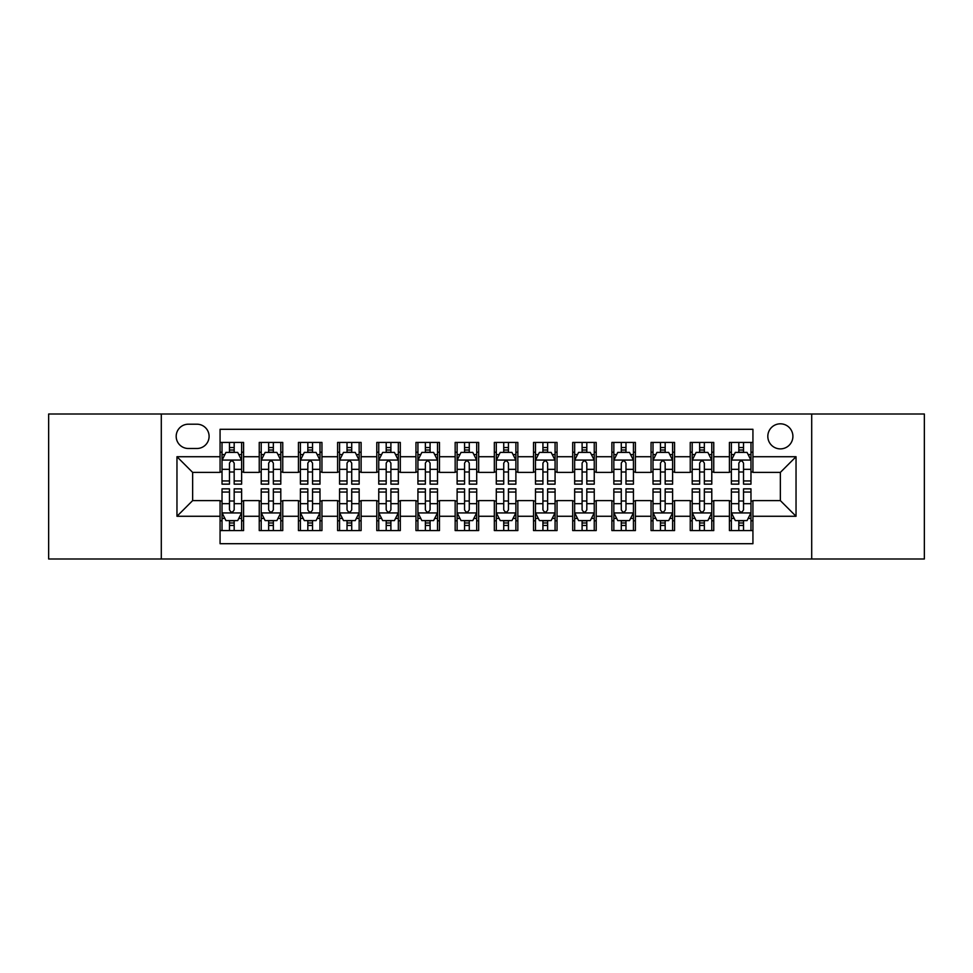 <?xml version="1.0" encoding="UTF-8"?>
<svg xmlns="http://www.w3.org/2000/svg" width="973" height="973" viewBox="0 0 973 973"><rect width="100%" height="100%" fill="white"/><g stroke="black" fill="none" stroke-linecap="round" stroke-linejoin="round"><path stroke-width="1.46" d="M780.358 423.814A12.54 12.54 0 0 0 767.819 436.354A12.54 12.54 0 0 0 780.358 448.881A12.54 12.54 0 0 0 792.898 436.354A12.54 12.54 0 0 0 780.358 423.814M811.701 558.989L924.35 558.989L924.35 414.012L811.701 414.012L811.701 558.989L161.299 558.989L161.299 414.012L48.65 414.012L48.65 558.989L161.299 558.989M752.932 442.423L729.422 442.423L729.422 456.726L713.756 456.726L713.756 472.392L729.422 472.392L729.422 456.726M713.756 456.726L713.756 442.423L690.246 442.423L690.246 456.726L674.569 456.726L674.569 472.392L690.246 472.392L690.246 456.726M674.569 456.726L674.569 442.423L651.059 442.423L651.059 456.726L635.393 456.726L635.393 472.392L651.059 472.392L651.059 456.726M635.393 456.726L635.393 442.423L611.883 442.423L611.883 456.726L596.206 456.726L596.206 472.392L611.883 472.392L611.883 456.726M596.206 456.726L596.206 442.423L572.696 442.423L572.696 456.726L557.03 456.726L557.03 472.392L572.696 472.392L572.696 456.726M557.03 456.726L557.03 442.423L533.52 442.423L533.52 456.726L517.843 456.726L517.843 472.392L533.52 472.392L533.52 456.726M517.843 456.726L517.843 442.423L494.333 442.423L494.333 456.726L478.667 456.726L478.667 472.392L494.333 472.392L494.333 456.726M478.667 456.726L478.667 442.423L455.157 442.423L455.157 456.726L439.48 456.726L439.48 472.392L455.157 472.392L455.157 456.726M439.48 456.726L439.48 442.423L415.97 442.423L415.97 456.726L400.304 456.726L400.304 472.392L415.97 472.392L415.97 456.726M400.304 456.726L400.304 442.423L376.794 442.423L376.794 456.726L361.117 456.726L361.117 472.392L376.794 472.392L376.794 456.726M361.117 456.726L361.117 442.423L337.607 442.423L337.607 456.726L321.941 456.726L321.941 472.392L337.607 472.392L337.607 456.726M321.941 456.726L321.941 442.423L298.431 442.423L298.431 456.726L282.754 456.726L282.754 472.392L298.431 472.392L298.431 456.726M282.754 456.726L282.754 442.423L259.244 442.423L259.244 472.392L243.578 472.392L243.578 442.423L220.068 442.423M220.068 530.577L243.578 530.577L243.578 500.609L259.244 500.609L259.244 530.577L282.754 530.577L282.754 500.609L298.431 500.609L298.431 516.274L282.754 516.274M298.431 516.274L298.431 530.577L321.941 530.577L321.941 500.609L337.607 500.609L337.607 516.274L321.941 516.274M337.607 516.274L337.607 530.577L361.117 530.577L361.117 500.609L376.794 500.609L376.794 516.274L361.117 516.274M376.794 516.274L376.794 530.577L400.304 530.577L400.304 500.609L415.97 500.609L415.97 516.274L400.304 516.274M415.97 516.274L415.97 530.577L439.48 530.577L439.48 500.609L455.157 500.609L455.157 516.274L439.48 516.274M455.157 516.274L455.157 530.577L478.667 530.577L478.667 500.609L494.333 500.609L494.333 516.274L478.667 516.274M494.333 516.274L494.333 530.577L517.843 530.577L517.843 500.609L533.52 500.609L533.52 516.274L517.843 516.274M533.52 516.274L533.52 530.577L557.03 530.577L557.03 500.609L572.696 500.609L572.696 516.274L557.03 516.274M572.696 516.274L572.696 530.577L596.206 530.577L596.206 500.609L611.883 500.609L611.883 516.274L596.206 516.274M611.883 516.274L611.883 530.577L635.393 530.577L635.393 500.609L651.059 500.609L651.059 516.274L635.393 516.274M651.059 516.274L651.059 530.577L674.569 530.577L674.569 500.609L690.246 500.609L690.246 516.274L674.569 516.274M690.246 516.274L690.246 530.577L713.756 530.577L713.756 500.609L729.422 500.609L729.422 516.274L713.756 516.274M188.336 448.492L196.947 448.492A12.15 12.15 0 0 0 209.098 436.354A12.15 12.15 0 0 0 196.947 424.204L188.336 424.204A12.15 12.15 0 0 0 176.186 436.354A12.15 12.15 0 0 0 188.336 448.492M811.701 414.012L161.299 414.012M752.932 456.726L752.932 429.3L220.068 429.3L220.068 472.392L192.642 472.392L192.642 500.609L220.068 500.609L220.068 543.7L752.932 543.7L752.932 500.609L780.358 500.609L780.358 472.392L752.932 472.392L752.932 456.726L796.036 456.726L796.036 516.274L752.932 516.274M220.068 516.274L176.964 516.274L176.964 456.726L220.068 456.726M729.422 516.274L729.422 530.577L752.932 530.577M220.068 452.214L222.026 452.214M229.47 452.214L234.177 452.214M241.62 452.214L243.578 452.214M220.068 472.002L222.026 472.002M229.47 472.002L234.177 472.002M241.62 472.002L243.578 472.002M220.068 500.998L222.026 500.998M229.47 500.998L234.177 500.998M241.62 500.998L243.578 500.998M220.068 520.786L222.026 520.786M229.47 520.786L234.177 520.786M241.62 520.786L243.578 520.786M259.244 472.002L261.214 472.002M268.657 472.002L273.352 472.002M280.796 472.002L282.754 472.002M259.244 452.214L261.214 452.214M268.657 452.214L273.352 452.214M280.796 452.214L282.754 452.214M259.244 500.998L261.214 500.998M268.657 500.998L273.352 500.998M280.796 500.998L282.754 500.998M259.244 520.786L261.214 520.786M268.657 520.786L273.352 520.786M280.796 520.786L282.754 520.786M298.431 500.998L300.389 500.998M307.833 500.998L312.54 500.998M319.983 500.998L321.941 500.998M298.431 520.786L300.389 520.786M307.833 520.786L312.54 520.786M319.983 520.786L321.941 520.786M298.431 452.214L300.389 452.214M307.833 452.214L312.54 452.214M319.983 452.214L321.941 452.214M298.431 472.002L300.389 472.002M307.833 472.002L312.54 472.002M319.983 472.002L321.941 472.002M337.607 500.998L339.565 500.998M347.02 500.998L351.715 500.998M359.159 500.998L361.117 500.998M337.607 520.786L339.565 520.786M347.02 520.786L351.715 520.786M359.159 520.786L361.117 520.786M337.607 452.214L339.565 452.214M347.02 452.214L351.715 452.214M359.159 452.214L361.117 452.214M337.607 472.002L339.565 472.002M347.02 472.002L351.715 472.002M359.159 472.002L361.117 472.002M376.794 500.998L378.752 500.998M386.196 500.998L390.903 500.998M398.346 500.998L400.304 500.998M376.794 520.786L378.752 520.786M386.196 520.786L390.903 520.786M398.346 520.786L400.304 520.786M376.794 452.214L378.752 452.214M386.196 452.214L390.903 452.214M398.346 452.214L400.304 452.214M376.794 472.002L378.752 472.002M386.196 472.002L390.903 472.002M398.346 472.002L400.304 472.002M415.97 500.998L417.928 500.998M425.371 500.998L430.078 500.998M437.522 500.998L439.48 500.998M415.97 520.786L417.928 520.786M425.371 520.786L430.078 520.786M437.522 520.786L439.48 520.786M415.97 452.214L417.928 452.214M425.371 452.214L430.078 452.214M437.522 452.214L439.48 452.214M415.97 472.002L417.928 472.002M425.371 472.002L430.078 472.002M437.522 472.002L439.48 472.002M455.157 500.998L457.115 500.998M464.559 500.998L469.266 500.998M476.709 500.998L478.667 500.998M455.157 520.786L457.115 520.786M464.559 520.786L469.266 520.786M476.709 520.786L478.667 520.786M455.157 452.214L457.115 452.214M464.559 452.214L469.266 452.214M476.709 452.214L478.667 452.214M455.157 472.002L457.115 472.002M464.559 472.002L469.266 472.002M476.709 472.002L478.667 472.002M494.333 500.998L496.291 500.998M503.734 500.998L508.441 500.998M515.885 500.998L517.843 500.998M494.333 520.786L496.291 520.786M503.734 520.786L508.441 520.786M515.885 520.786L517.843 520.786M494.333 452.214L496.291 452.214M503.734 452.214L508.441 452.214M515.885 452.214L517.843 452.214M494.333 472.002L496.291 472.002M503.734 472.002L508.441 472.002M515.885 472.002L517.843 472.002M533.52 500.998L535.478 500.998M542.922 500.998L547.629 500.998M555.072 500.998L557.03 500.998M533.52 520.786L535.478 520.786M542.922 520.786L547.629 520.786M555.072 520.786L557.03 520.786M533.52 452.214L535.478 452.214M542.922 452.214L547.629 452.214M555.072 452.214L557.03 452.214M533.52 472.002L535.478 472.002M542.922 472.002L547.629 472.002M555.072 472.002L557.03 472.002M572.696 500.998L574.654 500.998M582.097 500.998L586.804 500.998M594.248 500.998L596.206 500.998M572.696 520.786L574.654 520.786M582.097 520.786L586.804 520.786M594.248 520.786L596.206 520.786M572.696 452.214L574.654 452.214M582.097 452.214L586.804 452.214M594.248 452.214L596.206 452.214M572.696 472.002L574.654 472.002M582.097 472.002L586.804 472.002M594.248 472.002L596.206 472.002M611.883 500.998L613.841 500.998M621.285 500.998L625.98 500.998M633.435 500.998L635.393 500.998M611.883 520.786L613.841 520.786M621.285 520.786L625.98 520.786M633.435 520.786L635.393 520.786M611.883 452.214L613.841 452.214M621.285 452.214L625.98 452.214M633.435 452.214L635.393 452.214M611.883 472.002L613.841 472.002M621.285 472.002L625.98 472.002M633.435 472.002L635.393 472.002M651.059 500.998L653.017 500.998M660.46 500.998L665.167 500.998M672.611 500.998L674.569 500.998M651.059 520.786L653.017 520.786M660.46 520.786L665.167 520.786M672.611 520.786L674.569 520.786M651.059 452.214L653.017 452.214M660.46 452.214L665.167 452.214M672.611 452.214L674.569 452.214M651.059 472.002L653.017 472.002M660.46 472.002L665.167 472.002M672.611 472.002L674.569 472.002M690.246 500.998L692.204 500.998M699.648 500.998L704.343 500.998M711.786 500.998L713.756 500.998M690.246 520.786L692.204 520.786M699.648 520.786L704.343 520.786M711.786 520.786L713.756 520.786M690.246 452.214L692.204 452.214M699.648 452.214L704.343 452.214M711.786 452.214L713.756 452.214M690.246 472.002L692.204 472.002M699.648 472.002L704.343 472.002M711.786 472.002L713.756 472.002M729.422 500.998L731.38 500.998M738.823 500.998L743.53 500.998M750.974 500.998L752.932 500.998M729.422 520.786L731.38 520.786M738.823 520.786L743.53 520.786M750.974 520.786L752.932 520.786M729.422 452.214L731.38 452.214M738.823 452.214L743.53 452.214M750.974 452.214L752.932 452.214M729.422 472.002L731.38 472.002M738.823 472.002L743.53 472.002M750.974 472.002L752.932 472.002M192.642 472.392L176.964 456.726M192.642 500.609L176.964 516.274M796.036 456.726L780.358 472.392M796.036 516.274L780.358 500.609M234.177 447.519L229.47 447.519M241.62 480.954L234.177 480.954L234.177 484.153L241.62 484.153L241.62 460.253L237.704 452.409L225.943 452.409L222.026 460.253L222.026 484.153L229.47 484.153L229.47 480.954L222.026 480.954M222.026 460.253L222.026 442.423M241.62 460.253L241.62 442.423M229.47 452.409L229.47 442.423M234.177 442.423L234.177 452.409M234.177 480.954L234.177 463.184C232.608 460.168 231.039 460.168 229.47 463.184L229.47 480.954M229.47 525.481L234.177 525.481M222.026 492.046L229.47 492.046L229.47 488.847L222.026 488.847L222.026 512.747L225.943 520.591L237.704 520.591L241.62 512.747L241.62 488.847L234.177 488.847L234.177 492.046L241.62 492.046M241.62 512.747L241.62 530.577M222.026 512.747L222.026 530.577M234.177 520.591L234.177 530.577M229.47 530.577L229.47 520.591M229.47 492.046L229.47 509.816C231.039 512.832 232.608 512.832 234.177 509.816L234.177 492.046M273.352 447.519L268.657 447.519M280.796 480.954L273.352 480.954L273.352 484.153L280.796 484.153L280.796 460.253L276.879 452.409L265.13 452.409L261.214 460.253L261.214 484.153L268.657 484.153L268.657 480.954L261.214 480.954M261.214 460.253L261.214 442.423M280.796 460.253L280.796 442.423M268.657 452.409L268.657 442.423M273.352 442.423L273.352 452.409M273.352 480.954L273.352 463.184C271.783 460.168 270.226 460.168 268.657 463.184L268.657 480.954M312.54 447.519L307.833 447.519M319.983 480.954L312.54 480.954L312.54 484.153L319.983 484.153L319.983 460.253L316.067 452.409L304.306 452.409L300.389 460.253L300.389 484.153L307.833 484.153L307.833 480.954L300.389 480.954M300.389 460.253L300.389 442.423M319.983 460.253L319.983 442.423M307.833 452.409L307.833 442.423M312.54 442.423L312.54 452.409M312.54 480.954L312.54 463.184C310.971 460.168 309.402 460.168 307.833 463.184L307.833 480.954M351.715 447.519L347.02 447.519M359.159 480.954L351.715 480.954L351.715 484.153L359.159 484.153L359.159 460.253L355.242 452.409L343.493 452.409L339.565 460.253L339.565 484.153L347.02 484.153L347.02 480.954L339.565 480.954M339.565 460.253L339.565 442.423M359.159 460.253L359.159 442.423M347.02 452.409L347.02 442.423M351.715 442.423L351.715 452.409M351.715 480.954L351.715 463.184C350.146 460.168 348.589 460.168 347.02 463.184L347.02 480.954M390.903 447.519L386.196 447.519M398.346 480.954L390.903 480.954L390.903 484.153L398.346 484.153L398.346 460.253L394.43 452.409L382.669 452.409L378.752 460.253L378.752 484.153L386.196 484.153L386.196 480.954L378.752 480.954M378.752 460.253L378.752 442.423M398.346 460.253L398.346 442.423M386.196 452.409L386.196 442.423M390.903 442.423L390.903 452.409M390.903 480.954L390.903 463.184C389.334 460.168 387.765 460.168 386.196 463.184L386.196 480.954M268.657 525.481L273.352 525.481M261.214 492.046L268.657 492.046L268.657 488.847L261.214 488.847L261.214 512.747L265.13 520.591L276.879 520.591L280.796 512.747L280.796 488.847L273.352 488.847L273.352 492.046L280.796 492.046M280.796 512.747L280.796 530.577M261.214 512.747L261.214 530.577M273.352 520.591L273.352 530.577M268.657 530.577L268.657 520.591M268.657 492.046L268.657 509.816C270.214 512.832 271.783 512.832 273.352 509.816L273.352 492.046M307.833 525.481L312.54 525.481M300.389 492.046L307.833 492.046L307.833 488.847L300.389 488.847L300.389 512.747L304.306 520.591L316.067 520.591L319.983 512.747L319.983 488.847L312.54 488.847L312.54 492.046L319.983 492.046M319.983 512.747L319.983 530.577M300.389 512.747L300.389 530.577M312.54 520.591L312.54 530.577M307.833 530.577L307.833 520.591M307.833 492.046L307.833 509.816C309.402 512.832 310.971 512.832 312.54 509.816L312.54 492.046M347.02 525.481L351.715 525.481M339.565 492.046L347.02 492.046L347.02 488.847L339.565 488.847L339.565 512.747L343.493 520.591L355.242 520.591L359.159 512.747L359.159 488.847L351.715 488.847L351.715 492.046L359.159 492.046M359.159 512.747L359.159 530.577M339.565 512.747L339.565 530.577M351.715 520.591L351.715 530.577M347.02 530.577L347.02 520.591M347.02 492.046L347.02 509.816C348.577 512.832 350.146 512.832 351.715 509.816L351.715 492.046M386.196 525.481L390.903 525.481M378.752 492.046L386.196 492.046L386.196 488.847L378.752 488.847L378.752 512.747L382.669 520.591L394.43 520.591L398.346 512.747L398.346 488.847L390.903 488.847L390.903 492.046L398.346 492.046M398.346 512.747L398.346 530.577M378.752 512.747L378.752 530.577M390.903 520.591L390.903 530.577M386.196 530.577L386.196 520.591M386.196 492.046L386.196 509.816C387.765 512.832 389.334 512.832 390.903 509.816L390.903 492.046M430.078 447.519L425.371 447.519M437.522 480.954L430.078 480.954L430.078 484.153L437.522 484.153L437.522 460.253L433.605 452.409L421.856 452.409L417.928 460.253L417.928 484.153L425.371 484.153L425.371 480.954L417.928 480.954M417.928 460.253L417.928 442.423M437.522 460.253L437.522 442.423M425.371 452.409L425.371 442.423M430.078 442.423L430.078 452.409M430.078 480.954L430.078 463.184C428.509 460.168 426.952 460.168 425.371 463.184L425.371 480.954M425.371 525.481L430.078 525.481M417.928 492.046L425.371 492.046L425.371 488.847L417.928 488.847L417.928 512.747L421.856 520.591L433.605 520.591L437.522 512.747L437.522 488.847L430.078 488.847L430.078 492.046L437.522 492.046M437.522 512.747L437.522 530.577M417.928 512.747L417.928 530.577M430.078 520.591L430.078 530.577M425.371 530.577L425.371 520.591M425.371 492.046L425.371 509.816C426.94 512.832 428.509 512.832 430.078 509.816L430.078 492.046M469.266 447.519L464.559 447.519M476.709 480.954L469.266 480.954L469.266 484.153L476.709 484.153L476.709 460.253L472.781 452.409L461.032 452.409L457.115 460.253L457.115 484.153L464.559 484.153L464.559 480.954L457.115 480.954M457.115 460.253L457.115 442.423M476.709 460.253L476.709 442.423M464.559 452.409L464.559 442.423M469.266 442.423L469.266 452.409M469.266 480.954L469.266 463.184C467.697 460.168 466.128 460.168 464.559 463.184L464.559 480.954M464.559 525.481L469.266 525.481M457.115 492.046L464.559 492.046L464.559 488.847L457.115 488.847L457.115 512.747L461.032 520.591L472.781 520.591L476.709 512.747L476.709 488.847L469.266 488.847L469.266 492.046L476.709 492.046M476.709 512.747L476.709 530.577M457.115 512.747L457.115 530.577M469.266 520.591L469.266 530.577M464.559 530.577L464.559 520.591M464.559 492.046L464.559 509.816C466.128 512.832 467.697 512.832 469.266 509.816L469.266 492.046M508.441 447.519L503.734 447.519M515.885 480.954L508.441 480.954L508.441 484.153L515.885 484.153L515.885 460.253L511.968 452.409L500.219 452.409L496.291 460.253L496.291 484.153L503.734 484.153L503.734 480.954L496.291 480.954M496.291 460.253L496.291 442.423M515.885 460.253L515.885 442.423M503.734 452.409L503.734 442.423M508.441 442.423L508.441 452.409M508.441 480.954L508.441 463.184C506.872 460.168 505.303 460.168 503.734 463.184L503.734 480.954M503.734 525.481L508.441 525.481M496.291 492.046L503.734 492.046L503.734 488.847L496.291 488.847L496.291 512.747L500.219 520.591L511.968 520.591L515.885 512.747L515.885 488.847L508.441 488.847L508.441 492.046L515.885 492.046M515.885 512.747L515.885 530.577M496.291 512.747L496.291 530.577M508.441 520.591L508.441 530.577M503.734 530.577L503.734 520.591M503.734 492.046L503.734 509.816C505.303 512.832 506.872 512.832 508.441 509.816L508.441 492.046M547.629 447.519L542.922 447.519M555.072 480.954L547.629 480.954L547.629 484.153L555.072 484.153L555.072 460.253L551.144 452.409L539.395 452.409L535.478 460.253L535.478 484.153L542.922 484.153L542.922 480.954L535.478 480.954M535.478 460.253L535.478 442.423M555.072 460.253L555.072 442.423M542.922 452.409L542.922 442.423M547.629 442.423L547.629 452.409M547.629 480.954L547.629 463.184C546.06 460.168 544.491 460.168 542.922 463.184L542.922 480.954M542.922 525.481L547.629 525.481M535.478 492.046L542.922 492.046L542.922 488.847L535.478 488.847L535.478 512.747L539.395 520.591L551.144 520.591L555.072 512.747L555.072 488.847L547.629 488.847L547.629 492.046L555.072 492.046M555.072 512.747L555.072 530.577M535.478 512.747L535.478 530.577M547.629 520.591L547.629 530.577M542.922 530.577L542.922 520.591M542.922 492.046L542.922 509.816C544.491 512.832 546.048 512.832 547.629 509.816L547.629 492.046M586.804 447.519L582.097 447.519M594.248 480.954L586.804 480.954L586.804 484.153L594.248 484.153L594.248 460.253L590.331 452.409L578.57 452.409L574.654 460.253L574.654 484.153L582.097 484.153L582.097 480.954L574.654 480.954M574.654 460.253L574.654 442.423M594.248 460.253L594.248 442.423M582.097 452.409L582.097 442.423M586.804 442.423L586.804 452.409M586.804 480.954L586.804 463.184C585.235 460.168 583.666 460.168 582.097 463.184L582.097 480.954M582.097 525.481L586.804 525.481M574.654 492.046L582.097 492.046L582.097 488.847L574.654 488.847L574.654 512.747L578.57 520.591L590.331 520.591L594.248 512.747L594.248 488.847L586.804 488.847L586.804 492.046L594.248 492.046M594.248 512.747L594.248 530.577M574.654 512.747L574.654 530.577M586.804 520.591L586.804 530.577M582.097 530.577L582.097 520.591M582.097 492.046L582.097 509.816C583.666 512.832 585.235 512.832 586.804 509.816L586.804 492.046M625.98 447.519L621.285 447.519M633.435 480.954L625.98 480.954L625.98 484.153L633.435 484.153L633.435 460.253L629.507 452.409L617.758 452.409L613.841 460.253L613.841 484.153L621.285 484.153L621.285 480.954L613.841 480.954M613.841 460.253L613.841 442.423M633.435 460.253L633.435 442.423M621.285 452.409L621.285 442.423M625.98 442.423L625.98 452.409M625.98 480.954L625.98 463.184C624.423 460.168 622.854 460.168 621.285 463.184L621.285 480.954M621.285 525.481L625.98 525.481M613.841 492.046L621.285 492.046L621.285 488.847L613.841 488.847L613.841 512.747L617.758 520.591L629.507 520.591L633.435 512.747L633.435 488.847L625.98 488.847L625.98 492.046L633.435 492.046M633.435 512.747L633.435 530.577M613.841 512.747L613.841 530.577M625.98 520.591L625.98 530.577M621.285 530.577L621.285 520.591M621.285 492.046L621.285 509.816C622.854 512.832 624.411 512.832 625.98 509.816L625.98 492.046M665.167 447.519L660.46 447.519M672.611 480.954L665.167 480.954L665.167 484.153L672.611 484.153L672.611 460.253L668.694 452.409L656.933 452.409L653.017 460.253L653.017 484.153L660.46 484.153L660.46 480.954L653.017 480.954M653.017 460.253L653.017 442.423M672.611 460.253L672.611 442.423M660.46 452.409L660.46 442.423M665.167 442.423L665.167 452.409M665.167 480.954L665.167 463.184C663.598 460.168 662.029 460.168 660.46 463.184L660.46 480.954M660.46 525.481L665.167 525.481M653.017 492.046L660.46 492.046L660.46 488.847L653.017 488.847L653.017 512.747L656.933 520.591L668.694 520.591L672.611 512.747L672.611 488.847L665.167 488.847L665.167 492.046L672.611 492.046M672.611 512.747L672.611 530.577M653.017 512.747L653.017 530.577M665.167 520.591L665.167 530.577M660.46 530.577L660.46 520.591M660.46 492.046L660.46 509.816C662.029 512.832 663.598 512.832 665.167 509.816L665.167 492.046M704.343 447.519L699.648 447.519M711.786 480.954L704.343 480.954L704.343 484.153L711.786 484.153L711.786 460.253L707.87 452.409L696.121 452.409L692.204 460.253L692.204 484.153L699.648 484.153L699.648 480.954L692.204 480.954M692.204 460.253L692.204 442.423M711.786 460.253L711.786 442.423M699.648 452.409L699.648 442.423M704.343 442.423L704.343 452.409M704.343 480.954L704.343 463.184C702.786 460.168 701.217 460.168 699.648 463.184L699.648 480.954M699.648 525.481L704.343 525.481M692.204 492.046L699.648 492.046L699.648 488.847L692.204 488.847L692.204 512.747L696.121 520.591L707.87 520.591L711.786 512.747L711.786 488.847L704.343 488.847L704.343 492.046L711.786 492.046M711.786 512.747L711.786 530.577M692.204 512.747L692.204 530.577M704.343 520.591L704.343 530.577M699.648 530.577L699.648 520.591M699.648 492.046L699.648 509.816C701.217 512.832 702.774 512.832 704.343 509.816L704.343 492.046M743.53 447.519L738.823 447.519M750.974 480.954L743.53 480.954L743.53 484.153L750.974 484.153L750.974 460.253L747.057 452.409L735.296 452.409L731.38 460.253L731.38 484.153L738.823 484.153L738.823 480.954L731.38 480.954M731.38 460.253L731.38 442.423M750.974 460.253L750.974 442.423M738.823 452.409L738.823 442.423M743.53 442.423L743.53 452.409M743.53 480.954L743.53 463.184C741.961 460.168 740.392 460.168 738.823 463.184L738.823 480.954M738.823 525.481L743.53 525.481M731.38 492.046L738.823 492.046L738.823 488.847L731.38 488.847L731.38 512.747L735.296 520.591L747.057 520.591L750.974 512.747L750.974 488.847L743.53 488.847L743.53 492.046L750.974 492.046M750.974 512.747L750.974 530.577M731.38 512.747L731.38 530.577M743.53 520.591L743.53 530.577M738.823 530.577L738.823 520.591M738.823 492.046L738.823 509.816C740.392 512.832 741.961 512.832 743.53 509.816L743.53 492.046M259.244 516.274L243.578 516.274M259.244 456.726L243.578 456.726M241.523 460.059L222.124 460.059M222.026 454.573L224.872 454.573M238.774 454.573L241.62 454.573M229.47 469.327L222.026 469.327M241.62 469.327L234.177 469.327M234.177 450.013L229.47 450.013M222.124 512.941L241.523 512.941M241.62 518.427L238.774 518.427M224.872 518.427L222.026 518.427M234.177 503.673L241.62 503.673M222.026 503.673L229.47 503.673M229.47 522.988L234.177 522.988M280.698 460.059L261.311 460.059M261.214 454.573L264.048 454.573M277.962 454.573L280.796 454.573M268.657 469.327L261.214 469.327M280.796 469.327L273.352 469.327M273.352 450.013L268.657 450.013M319.886 460.059L300.487 460.059M300.389 454.573L303.235 454.573M317.137 454.573L319.983 454.573M307.833 469.327L300.389 469.327M319.983 469.327L312.54 469.327M312.54 450.013L307.833 450.013M359.061 460.059L339.674 460.059M339.565 454.573L342.411 454.573M356.325 454.573L359.159 454.573M347.02 469.327L339.565 469.327M359.159 469.327L351.715 469.327M351.715 450.013L347.02 450.013M398.249 460.059L378.85 460.059M378.752 454.573L381.586 454.573M395.5 454.573L398.346 454.573M386.196 469.327L378.752 469.327M398.346 469.327L390.903 469.327M390.903 450.013L386.196 450.013M261.311 512.941L280.698 512.941M280.796 518.427L277.962 518.427M264.048 518.427L261.214 518.427M273.352 503.673L280.796 503.673M261.214 503.673L268.657 503.673M268.657 522.988L273.352 522.988M300.487 512.941L319.886 512.941M319.983 518.427L317.137 518.427M303.235 518.427L300.389 518.427M312.54 503.673L319.983 503.673M300.389 503.673L307.833 503.673M307.833 522.988L312.54 522.988M339.674 512.941L359.061 512.941M359.159 518.427L356.325 518.427M342.411 518.427L339.565 518.427M351.715 503.673L359.159 503.673M339.565 503.673L347.02 503.673M347.02 522.988L351.715 522.988M378.85 512.941L398.249 512.941M398.346 518.427L395.5 518.427M381.586 518.427L378.752 518.427M390.903 503.673L398.346 503.673M378.752 503.673L386.196 503.673M386.196 522.988L390.903 522.988M437.424 460.059L418.025 460.059M417.928 454.573L420.774 454.573M434.688 454.573L437.522 454.573M425.371 469.327L417.928 469.327M437.522 469.327L430.078 469.327M430.078 450.013L425.371 450.013M418.025 512.941L437.424 512.941M437.522 518.427L434.688 518.427M420.774 518.427L417.928 518.427M430.078 503.673L437.522 503.673M417.928 503.673L425.371 503.673M425.371 522.988L430.078 522.988M476.612 460.059L457.213 460.059M457.115 454.573L459.949 454.573M473.863 454.573L476.709 454.573M464.559 469.327L457.115 469.327M476.709 469.327L469.266 469.327M469.266 450.013L464.559 450.013M457.213 512.941L476.612 512.941M476.709 518.427L473.863 518.427M459.949 518.427L457.115 518.427M469.266 503.673L476.709 503.673M457.115 503.673L464.559 503.673M464.559 522.988L469.266 522.988M515.787 460.059L496.388 460.059M496.291 454.573L499.137 454.573M513.051 454.573L515.885 454.573M503.734 469.327L496.291 469.327M515.885 469.327L508.441 469.327M508.441 450.013L503.734 450.013M496.388 512.941L515.787 512.941M515.885 518.427L513.051 518.427M499.137 518.427L496.291 518.427M508.441 503.673L515.885 503.673M496.291 503.673L503.734 503.673M503.734 522.988L508.441 522.988M554.975 460.059L535.576 460.059M535.478 454.573L538.312 454.573M552.226 454.573L555.072 454.573M542.922 469.327L535.478 469.327M555.072 469.327L547.629 469.327M547.629 450.013L542.922 450.013M535.576 512.941L554.975 512.941M555.072 518.427L552.226 518.427M538.312 518.427L535.478 518.427M547.629 503.673L555.072 503.673M535.478 503.673L542.922 503.673M542.922 522.988L547.629 522.988M594.15 460.059L574.751 460.059M574.654 454.573L577.5 454.573M591.414 454.573L594.248 454.573M582.097 469.327L574.654 469.327M594.248 469.327L586.804 469.327M586.804 450.013L582.097 450.013M574.751 512.941L594.15 512.941M594.248 518.427L591.414 518.427M577.5 518.427L574.654 518.427M586.804 503.673L594.248 503.673M574.654 503.673L582.097 503.673M582.097 522.988L586.804 522.988M633.326 460.059L613.939 460.059M613.841 454.573L616.675 454.573M630.589 454.573L633.435 454.573M621.285 469.327L613.841 469.327M633.435 469.327L625.98 469.327M625.98 450.013L621.285 450.013M613.939 512.941L633.326 512.941M633.435 518.427L630.589 518.427M616.675 518.427L613.841 518.427M625.98 503.673L633.435 503.673M613.841 503.673L621.285 503.673M621.285 522.988L625.98 522.988M672.513 460.059L653.114 460.059M653.017 454.573L655.863 454.573M669.765 454.573L672.611 454.573M660.46 469.327L653.017 469.327M672.611 469.327L665.167 469.327M665.167 450.013L660.46 450.013M653.114 512.941L672.513 512.941M672.611 518.427L669.765 518.427M655.863 518.427L653.017 518.427M665.167 503.673L672.611 503.673M653.017 503.673L660.46 503.673M660.46 522.988L665.167 522.988M711.689 460.059L692.302 460.059M692.204 454.573L695.038 454.573M708.952 454.573L711.786 454.573M699.648 469.327L692.204 469.327M711.786 469.327L704.343 469.327M704.343 450.013L699.648 450.013M692.302 512.941L711.689 512.941M711.786 518.427L708.952 518.427M695.038 518.427L692.204 518.427M704.343 503.673L711.786 503.673M692.204 503.673L699.648 503.673M699.648 522.988L704.343 522.988M750.876 460.059L731.477 460.059M731.38 454.573L734.226 454.573M748.128 454.573L750.974 454.573M738.823 469.327L731.38 469.327M750.974 469.327L743.53 469.327M743.53 450.013L738.823 450.013M731.477 512.941L750.876 512.941M750.974 518.427L748.128 518.427M734.226 518.427L731.38 518.427M743.53 503.673L750.974 503.673M731.38 503.673L738.823 503.673M738.823 522.988L743.53 522.988"/></g></svg>
